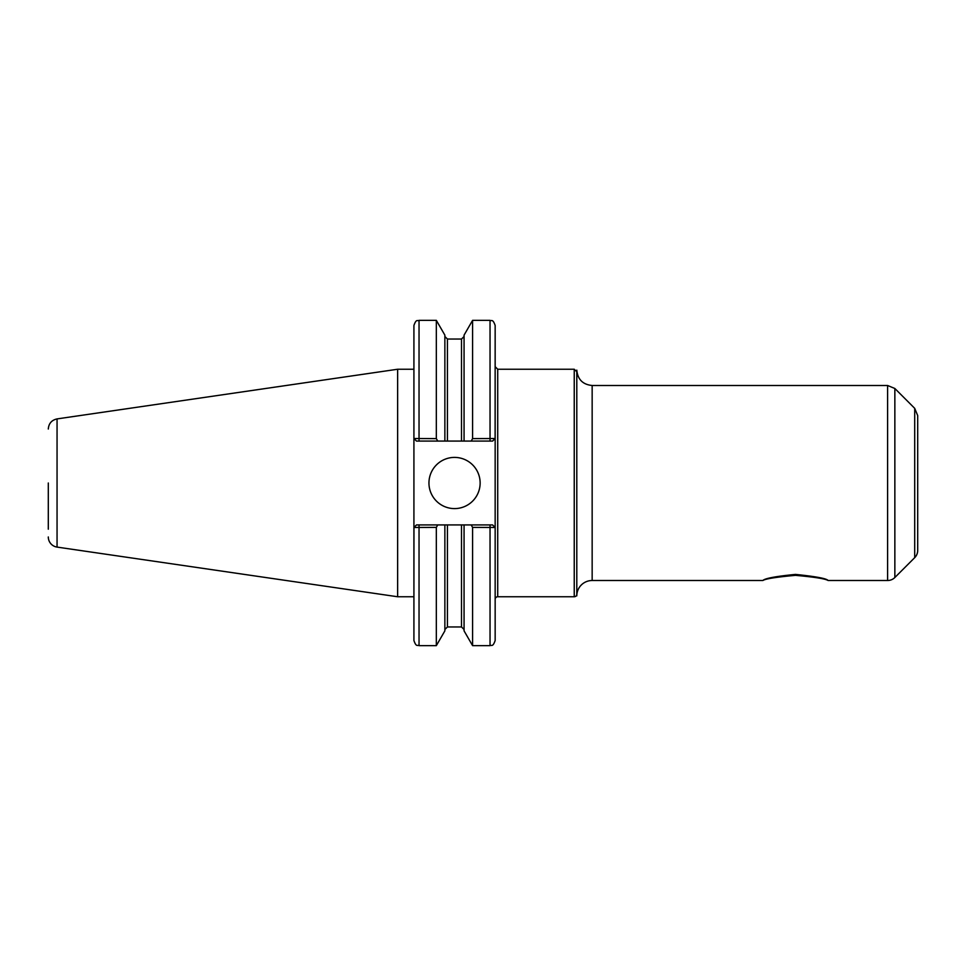 <?xml version="1.0" encoding="UTF-8"?>
<svg xmlns="http://www.w3.org/2000/svg" width="966" height="966" viewBox="0 0 966 966"><rect width="100%" height="100%" fill="white"/><g stroke="black" fill="none" stroke-linecap="round" stroke-linejoin="round"><path stroke-width="1.45" d="M762.85 580.506C764.782 578.405 775.662 576.364 795.489 574.408C815.944 576.521 826.811 578.562 828.091 580.506L828.091 580.506C825.544 578.803 814.676 577.076 795.489 575.35C776.302 577.076 765.422 578.803 762.886 580.506L762.85 580.506M437.755 441.076L444.867 441.076L444.867 335.13L436.33 320.35L436.33 438.612L413.919 438.516L413.919 325.47C416.334 318.49 417.505 321.34 419.039 320.35L419.039 441.076L437.755 441.076L436.33 438.612M413.967 438.516L416.479 441.076L413.919 438.516L413.919 640.53C416.334 647.51 417.505 644.66 419.039 645.65L436.33 645.65L436.33 527.388L437.755 524.924L416.479 524.924L413.967 527.484L436.33 527.388M413.967 527.484L413.919 596.759L397.642 596.759L397.642 369.241L413.919 369.241M471.166 524.924L472.591 527.388L495.111 527.484L492.6 524.924L444.867 524.924L444.867 630.87L436.33 645.65M444.867 524.924L437.755 524.924M492.6 441.076L495.16 438.516L472.591 438.612L471.166 441.076L492.6 441.076L495.111 438.516L495.16 325.47L495.16 640.53C492.72 647.522 491.549 644.66 490.04 645.65L490.04 524.924M444.867 441.076L464.066 441.076L464.066 335.13L472.591 320.35L472.591 438.612M464.066 441.076L471.166 441.076M472.591 527.388L472.591 645.65L490.04 645.65M464.066 524.924L464.066 630.87L472.591 645.65M413.919 527.484L416.479 524.924M492.6 524.924L495.16 527.484M416.479 441.076L419.039 441.076M428.952 483A25.599 25.599 0 0 1 454.539 457.401A25.599 25.599 0 0 1 480.138 483A25.599 25.599 0 0 1 454.539 508.599A25.599 25.599 0 0 1 428.952 483M495.16 599.318A2.56 2.56 0 0 1 497.719 596.759L574.239 596.759A2.56 2.56 0 0 0 576.799 594.199M592.158 580.506L592.158 385.494C582.824 384.577 577.704 379.457 576.799 370.135L576.799 595.865A15.359 15.359 0 0 1 592.158 580.506L762.886 580.506M914.705 408.34L917.7 415.585L917.7 550.415A10.24 10.24 0 0 1 914.705 557.66L914.705 408.34L894.854 388.489L894.854 577.511A10.24 10.24 0 0 1 887.609 580.506L887.609 385.494L592.158 385.494M48.3 483L48.3 529.199M48.3 429.037C48.723 423.494 51.645 420.125 57.054 418.906L57.054 547.094A10.24 10.24 0 0 1 48.3 536.963M419.039 524.924L419.039 645.65M472.591 320.35L490.04 320.35L490.04 441.076M495.16 366.682L497.719 369.241L497.719 596.759M447.427 524.924L447.427 626.958L444.867 629.518M444.867 336.482L447.427 339.042L447.427 441.076M461.507 524.924L461.507 626.958L464.066 629.518M447.427 339.042L461.507 339.042L461.507 441.076M497.719 369.241L574.239 369.241L574.239 596.759M419.039 320.35L436.33 320.35M490.04 320.35C491.549 321.34 492.72 318.478 495.16 325.47M447.427 626.958L461.507 626.958M461.507 339.042L464.066 336.482M574.239 369.241L576.799 371.801M828.091 580.506L887.609 580.506M894.854 388.489L887.609 385.494M914.705 557.66L894.854 577.511M57.054 547.094L397.642 596.759M57.054 418.906L397.642 369.241"/></g></svg>
